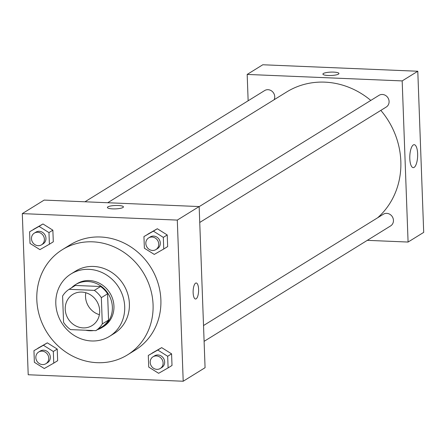<?xml version="1.0" encoding="UTF-8"?>
<svg xmlns="http://www.w3.org/2000/svg" width="446" height="446" viewBox="0 0 446 446"><rect width="100%" height="100%" fill="white"/><g stroke="black" fill="none" stroke-linecap="round" stroke-linejoin="round"><path stroke-width="0.67" d="M99.386 314.67A18.331 16.797 58.2 0 1 85.816 292.743M81.796 292.085A18.331 16.797 58.2 0 1 98.834 305.766A18.331 16.797 58.2 0 1 92.099 325.574A18.331 16.797 58.2 0 1 68.171 318.829A18.331 16.797 58.2 0 1 72.804 294.405A18.331 16.797 58.2 0 1 81.796 292.085M62.596 296.049L63.561 322.313A24.619 22.556 58.2 0 0 70.557 329.605L95.823 330.659A24.619 22.556 58.2 0 0 102.307 323.93L101.342 297.666A24.619 22.556 58.2 0 0 94.346 290.374L69.08 289.32A24.619 22.556 58.2 0 0 62.596 296.049M102.307 323.93L108.556 320.066L107.592 293.803L101.342 297.666M94.346 290.374L100.59 286.51L75.329 285.451L69.08 289.32M100.59 286.51A24.619 22.556 58.2 0 1 107.592 293.803M108.556 320.066A24.619 22.556 58.2 0 1 102.067 326.795L95.823 330.659M97.418 329.672A25.205 23.092 -121.8 0 0 101.961 327.554A25.205 23.092 -121.8 0 0 112.375 307.116A25.205 23.092 -121.8 0 0 99.413 285.089A25.205 23.092 -121.8 0 0 75.43 284.693A25.205 23.092 -121.8 0 0 71.511 287.815M85.649 330.235A25.205 23.092 -121.8 0 0 93.526 330.564M75.43 284.693L76.996 283.723A25.205 23.092 58.2 0 1 89.356 280.54A25.205 23.092 58.2 0 1 113.942 306.146A25.205 23.092 58.2 0 1 103.522 326.589L101.961 327.554M124.702 306.597A36.661 33.589 -121.8 0 0 105.847 274.558A36.661 33.589 -121.8 0 0 70.964 273.983A36.661 33.589 -121.8 0 0 61.699 322.837A36.661 33.589 -121.8 0 0 109.554 336.334A36.661 33.589 -121.8 0 0 124.702 306.597M109.554 336.334L114.237 333.43A36.661 33.589 -121.8 0 0 129.39 303.698A36.661 33.589 -121.8 0 0 110.53 271.659A36.661 33.589 -121.8 0 0 75.647 271.084L70.964 273.983M153.067 304.685A61.871 56.681 -121.8 0 0 121.251 250.624A61.871 56.681 -121.8 0 0 62.384 249.649A61.871 56.681 -121.8 0 0 46.746 332.086A61.871 56.681 -121.8 0 0 127.506 354.865A61.871 56.681 -121.8 0 0 153.067 304.685M62.384 249.649L70.195 244.815A61.871 56.681 58.2 0 1 100.534 236.999A61.871 56.681 58.2 0 1 160.878 299.851A61.871 56.681 58.2 0 1 135.311 350.032L127.506 354.865M168.103 367.894L172.011 365.475L171.582 353.845L161.681 347.629L148.306 355.456L148.73 367.086L158.631 373.302L168.103 367.894L167.679 356.265L157.778 350.043L148.306 355.456M53.754 363.116L57.657 360.697L57.227 349.067L47.332 342.851L33.952 350.673L34.375 362.303L44.277 368.524L53.754 363.116L53.325 351.487L43.424 345.265L33.952 350.673M28.21 374.757L183.206 381.235L177.296 220.09L22.3 213.617L28.21 374.757M163.743 249.007L167.651 246.588L167.222 234.958L157.321 228.742L143.946 236.57L144.37 248.199L154.271 254.415L163.743 249.007L163.32 237.378L153.418 231.156L143.946 236.57M49.394 244.23L53.297 241.81L52.868 230.181L42.972 223.964L29.592 231.786L30.016 243.416L39.917 249.637L49.394 244.23L48.965 232.6L39.064 226.378L29.592 231.786M183.206 381.235L205.071 367.705L199.161 206.559L177.296 220.09M195.582 283.165A8.022 2.732 -87.6 0 1 196.201 282.987A8.022 2.732 -87.6 0 1 198.593 291.11A8.022 2.732 -87.6 0 1 195.532 299.01A8.022 2.732 -87.6 0 1 193.118 291.79A8.022 2.732 -87.6 0 1 195.582 283.165M199.161 206.559L44.165 200.081L22.3 213.617M107.402 207.485A8.022 1.695 177.9 0 1 118.145 205.5A8.022 1.695 177.9 0 1 123.431 206.894A8.022 1.695 177.9 0 1 115.475 208.884A8.022 1.695 177.9 0 1 107.402 207.479A8.022 1.695 177.9 0 1 118.145 205.495A8.022 1.695 177.9 0 1 123.431 206.894M196.201 282.987A8.022 2.732 -87.6 0 1 198.593 291.11A8.022 2.732 -87.6 0 1 195.532 299.01M107.698 202.74L286.627 91.993A77.911 71.377 58.2 0 1 324.839 82.148A77.911 71.377 58.2 0 1 370.804 100.422M380.834 110.385A77.911 71.377 58.2 0 1 377.662 217.765M274.123 99.737A6.874 6.3 -121.8 0 0 272.478 91.664A6.874 6.3 -121.8 0 0 264.656 90.56L84.952 201.787M203.521 325.541L383.37 214.231A6.874 6.3 58.2 0 1 386.743 213.361A6.874 6.3 58.2 0 1 393.132 218.49A6.874 6.3 58.2 0 1 390.607 225.921L204.101 341.352M199.161 206.654L379.011 95.344A6.874 6.3 58.2 0 1 382.384 94.474A6.874 6.3 58.2 0 1 388.773 99.603A6.874 6.3 58.2 0 1 386.247 107.034L199.741 222.465M367.298 240.344L408.084 242.05L402.175 80.91L247.179 74.432L248.143 100.785M413.308 144.939A11.496 3.914 -87.6 0 1 414.2 144.682A11.496 3.914 -87.6 0 1 417.629 156.329A11.496 3.914 -87.6 0 1 413.236 167.646A11.496 3.914 -87.6 0 1 409.779 157.304A11.496 3.914 -87.6 0 1 413.308 144.939M402.175 80.91L417.791 71.243L423.7 232.383L408.084 242.05M417.791 71.243L262.794 64.765L247.179 74.432M338.458 74.12A8.022 1.695 177.9 0 1 329.566 75.525A8.022 1.695 177.9 0 1 322.91 74.097A8.022 1.695 177.9 0 1 330.86 72.107A8.022 1.695 177.9 0 1 338.938 73.512A8.022 1.695 177.9 0 1 338.458 74.12M338.938 73.512A8.022 1.695 -2.1 0 0 330.86 72.113A8.022 1.695 -2.1 0 0 322.91 74.097M34.314 233.13L35.875 232.165A6.874 6.3 58.2 0 1 39.248 231.296A6.874 6.3 58.2 0 1 45.637 236.425A6.874 6.3 58.2 0 1 43.111 243.85L41.55 244.821A6.874 6.3 58.2 0 1 32.575 242.29A6.874 6.3 58.2 0 1 34.314 233.13A6.874 6.3 58.2 0 1 37.687 232.26A6.874 6.3 58.2 0 1 44.076 237.389A6.874 6.3 58.2 0 1 41.55 244.821M53.297 241.81L52.868 230.181L48.965 232.6M52.868 230.181L42.972 223.964L39.064 226.378M42.972 223.964L33.495 229.372M38.674 352.017L40.235 351.047A6.874 6.3 58.2 0 1 43.608 350.182A6.874 6.3 58.2 0 1 49.997 355.311A6.874 6.3 58.2 0 1 47.471 362.737L45.91 363.707A6.874 6.3 58.2 0 1 36.934 361.176A6.874 6.3 58.2 0 1 38.674 352.017A6.874 6.3 58.2 0 1 42.041 351.147A6.874 6.3 58.2 0 1 48.43 356.276A6.874 6.3 58.2 0 1 45.91 363.707M57.657 360.697L57.227 349.067L53.325 351.487M57.227 349.067L47.332 342.851L43.424 345.265M47.332 342.851L37.854 348.259M148.663 237.908L150.23 236.943A6.874 6.3 58.2 0 1 153.597 236.073A6.874 6.3 58.2 0 1 159.986 241.202A6.874 6.3 58.2 0 1 157.46 248.634L155.899 249.598A6.874 6.3 58.2 0 1 146.929 247.067A6.874 6.3 58.2 0 1 148.663 237.908A6.874 6.3 58.2 0 1 152.036 237.038A6.874 6.3 58.2 0 1 158.425 242.172A6.874 6.3 58.2 0 1 155.899 249.598M167.651 246.588L167.222 234.958L163.32 237.378M167.222 234.958L157.321 228.742L153.418 231.156M157.321 228.742L147.849 234.15M153.023 356.794L154.589 355.83A6.874 6.3 58.2 0 1 157.956 354.96A6.874 6.3 58.2 0 1 164.345 360.089A6.874 6.3 58.2 0 1 161.82 367.521L160.259 368.485A6.874 6.3 58.2 0 1 151.289 365.954A6.874 6.3 58.2 0 1 153.023 356.794A6.874 6.3 58.2 0 1 156.395 355.925A6.874 6.3 58.2 0 1 162.784 361.059A6.874 6.3 58.2 0 1 160.259 368.485M172.011 365.475L171.582 353.845L167.679 356.265M171.582 353.845L161.681 347.629L157.778 350.043M161.681 347.629L152.209 353.037"/></g></svg>
